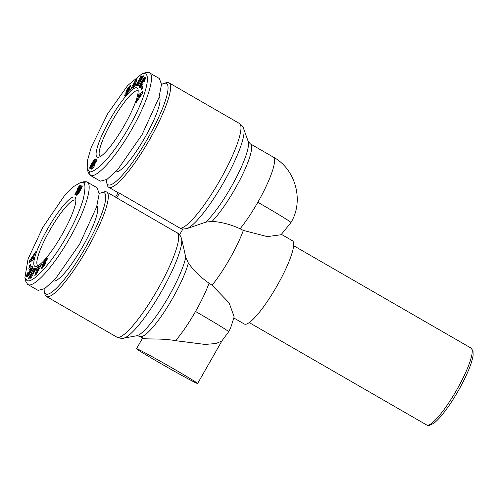<?xml version="1.0" encoding="UTF-8"?>
<svg xmlns="http://www.w3.org/2000/svg" width="498" height="498" viewBox="0 0 498 498"><rect width="100%" height="100%" fill="white"/><g stroke="black" fill="none" stroke-linecap="round" stroke-linejoin="round"><path stroke-width="0.75" d="M290.963 222.544C304.116 201.117 295.887 169.189 273.228 157.063A48.094 9.257 120 0 1 257.833 202.256A48.094 1.233 29.7 0 1 290.963 222.544L281.028 234.763L267.245 236.612L243.341 230.412A48.094 9.257 120 0 1 212.08 285.211L229.105 302.865L234.153 316.84L230.63 327.933L228.669 331.768L221.778 341.043L215.902 343.533L205.039 344.429L175.557 340.676C160.997 337.999 146.026 339.673 143.262 338.267L139.957 336.38A48.094 9.257 120 0 0 164.527 311.499A48.094 9.257 120 0 0 188.35 263.019L185.748 257.229L181.527 238.418L180.401 235.915L178.433 233.618L116.75 197.887A60.302 11.61 -60 0 0 116.42 197.65L106.672 192.023A60.302 11.61 120 0 1 87.368 248.683A60.302 11.61 120 0 1 46.663 296.609A60.302 11.61 120 0 1 46.389 296.478A60.302 11.61 120 0 1 45.001 294.324L44.397 291.884A58.453 11.255 120 0 1 44.173 288.946M212.08 285.211L209.048 283.206A48.094 9.257 120 0 1 195.54 311.474A48.094 1.233 29.7 0 1 228.669 331.768M82.687 182.903C85.513 182.505 85.693 187.983 83.222 199.325C79.45 211.824 73.225 225.413 64.553 240.08C48.269 267.575 32.003 283.418 26.985 280.561L24.9 277.697L28.05 259.041L42.847 227.293L64.111 196.193L73.66 186.557L79.842 182.903L82.687 182.903L86.664 181.782L97.085 187.765L99.208 193.666L96.624 206.913L79.717 244.02L55.384 278.892L44.683 288.628L38.097 290.384L27.676 284.402L25.871 281.607L24.9 277.697M79.842 182.903L83.714 181.789L86.664 181.782C93.095 183.351 87.169 207.51 69.652 238.212C52.184 268.883 33.378 287.944 28.031 284.582L27.676 284.402M89.285 171.337L87.2 168.486L87.368 160.829L91.234 147.34L107.693 113.7L127.669 85.525L142.117 73.692L144.986 73.679C151.342 75.03 145.148 99.581 127.613 129.561C118.779 144.613 110.027 156.422 101.362 164.987C94.533 170.814 90.505 172.931 89.285 171.337L90.331 175.358L89.97 175.184L88.171 172.401L87.2 168.486M142.117 73.692L145.982 72.577L149.325 72.739L159.385 78.547L161.501 84.442L158.924 97.689L142.011 134.796L117.677 169.669L106.983 179.411L100.391 181.166L89.97 175.184M281.445 234.39L292.388 240.708A48.094 9.257 120 0 1 276.683 286.443A48.094 9.257 120 0 1 244.53 324.123A48.094 9.257 120 0 1 244.313 324.017L233.917 318.017M243.341 230.412L240.086 228.787C231.035 224.548 221.71 222.077 212.104 221.367L205.749 222.152L187.142 228.57L182.828 229.086L179.56 234.819M196.959 383.348A35.146 0.903 29.7 0 1 163.686 365.202A35.146 0.903 29.7 0 1 136.558 348.693A35.146 0.903 29.7 0 1 137.218 348.868A35.146 0.903 29.7 0 1 170.484 367.014A35.146 0.903 29.7 0 1 197.613 383.522A35.146 0.903 29.7 0 1 196.959 383.348M99.202 193.766A58.453 11.255 120 0 1 101.692 192.595L104.113 191.898A60.302 11.61 120 0 1 106.398 191.886A60.302 11.61 120 0 1 106.672 192.023M161.501 84.548A58.453 11.255 120 0 1 163.991 83.378L166.413 82.68A60.302 11.61 120 0 1 168.698 82.668A60.302 11.61 120 0 1 168.971 82.799A60.302 11.61 120 0 1 149.276 140.15A60.302 11.61 120 0 1 108.962 187.391A60.302 11.61 120 0 1 108.689 187.254L118.437 192.882A60.302 11.61 -60 0 0 118.711 193.019A60.302 11.61 -60 0 0 119.433 193.187L180.058 228.177L182.828 229.086M108.689 187.254A60.302 11.61 120 0 1 107.3 185.107L106.697 182.66A58.453 11.255 120 0 1 106.472 179.728M101.692 192.595A58.453 11.255 120 0 1 85.463 247.643A58.453 11.255 120 0 1 44.397 291.884M163.991 83.378A58.453 11.255 120 0 1 166.208 83.365A58.453 11.255 120 0 1 147.763 138.419A58.453 11.255 120 0 1 108.309 184.876A58.453 11.255 120 0 1 106.697 182.66M96.88 206.066A43.282 8.335 120 0 1 82.736 246.522A43.282 8.335 120 0 1 53.51 280.922M115.816 171.704A43.282 8.335 120 0 1 115.804 171.704A43.282 8.335 120 0 0 144.289 138.6A43.282 8.335 120 0 0 159.179 96.849M75.883 200.37A37.736 7.265 -60 0 0 75.584 200.134A37.736 7.265 -60 0 0 75.41 200.053A37.736 7.265 -60 0 0 49.937 230.045A37.736 7.265 -60 0 0 37.86 265.502A37.736 7.265 -60 0 0 38.035 265.583A37.736 7.265 -60 0 0 38.215 265.646M47.652 228.794A39.952 7.694 120 0 1 75.721 198.553A39.952 7.694 120 0 1 62.02 234.67A39.952 7.694 120 0 1 36.559 266.418A39.952 7.694 120 0 1 47.652 228.794M136.925 87.816A39.952 7.694 120 0 1 138.021 89.329A39.952 7.694 120 0 1 123.797 126.355A39.952 7.694 120 0 1 98.859 157.194A39.952 7.694 120 0 1 97.347 157.2A39.952 7.694 120 0 1 109.952 119.57A39.952 7.694 120 0 1 136.925 87.816M138.183 91.146A37.736 7.265 -60 0 0 137.878 90.916A37.736 7.265 -60 0 0 137.709 90.829A37.736 7.265 -60 0 0 112.48 120.398A37.736 7.265 -60 0 0 100.16 156.279A37.736 7.265 -60 0 0 100.328 156.366A37.736 7.265 -60 0 0 100.515 156.428M188.35 263.019C193.896 270.744 200.794 277.473 209.048 283.206M115.536 197.14L118.082 192.676M116.75 197.887L119.433 193.187M148.964 72.565C155.376 74.096 149.468 98.343 131.951 128.994C114.59 159.528 95.66 178.757 90.331 175.358M45.635 261.263C45.953 260.435 45.735 260.442 44.988 261.288L43.942 263.187L45.959 261.749L45.629 263.43L43.861 266.362L41.583 268.845L41.446 267.918L44.328 264.675L42.131 266.1L43.239 263.044L46.787 258.45L47.242 258.344L47.21 259.284L45.959 260.859M30.191 278.22L32.152 272.873L29.201 278.32L28.43 278.394L33.764 268.559L34.53 268.484L32.588 273.782L35.52 268.385L36.286 268.304L30.957 278.139L30.191 278.22M28.859 268.397L29.469 265.87L30.708 264.239L30.092 266.772L28.859 268.397M29.731 260.516L36.068 251.353L34.231 255.213L33.347 257.852L34.113 257.173L33.316 259.545L28.878 263.05L29.731 260.516L30.926 261.438M26.836 276.745L26.618 275.413L27.938 272.406L28.492 272.767L28.006 274.466L28.921 273.639L31.461 268.951L30.895 268.764L29.276 272.207L28.89 270.831L31.405 266.816L32.538 266.368L32.656 268.024L30.988 271.659L28.467 275.494L26.836 276.745M34.841 275.512L37.269 267.793L38.676 266.598L38.221 267.918L42 263.759L36.304 274.267L34.841 275.512M81.983 187.223L78.398 193.685L77.29 195.042L76.555 195.197L77.022 193.18L80.396 187.254L81.977 185.779L81.983 187.223M74.868 194.338L78.354 188.238A4.351 0.84 120 0 1 77.29 188.947A4.351 0.84 120 0 1 77.271 188.935L78.23 187.26L80.278 185.069L80.713 185.244L75.403 194.556L74.868 194.338M126.33 92.977C126.013 93.805 126.231 93.792 126.978 92.952L128.03 91.053L125.919 92.441L126.635 90.206L129.356 86.347L130.389 85.395L130.638 85.787L127.693 89.416L129.866 88.208L128.204 92.093L125.372 95.635L124.724 95.896L124.755 94.956L126.33 92.977L126.28 93.537L126.915 93.904M141.774 76.02L139.82 81.367L142.77 75.92L143.536 75.845L138.207 85.681L137.436 85.756L139.378 80.452L136.452 85.855L135.68 85.936L141.015 76.101L141.774 76.02M143.113 85.843L142.496 88.37L141.264 90.001L141.88 87.467L143.113 85.843M142.235 93.724L135.904 102.887L138.625 96.388L137.853 97.066L138.649 94.695L143.088 91.19L142.235 93.724M145.13 77.495L145.366 78.752L144.264 81.404L144.028 81.834L143.48 81.473L143.959 79.773L143.051 80.601L140.504 85.289L141.077 85.475L142.696 82.033L143.075 83.409L140.567 87.418L139.434 87.872L139.316 86.216L140.729 83.035L143.499 78.746L145.13 77.495M137.131 78.728L134.697 86.447L133.29 87.642L133.744 86.322L129.966 90.48L135.661 79.973L137.131 78.728M89.989 167.017L93.319 160.929L95.311 158.974L94.944 161.059L91.819 166.618L90.132 168.442L89.708 168.125L89.989 167.017L91.072 167.645M97.098 159.902L93.618 166.002A4.351 0.84 120 0 1 94.676 165.292A4.351 0.84 120 0 1 94.695 165.305L93.742 166.979L91.688 169.171L91.252 168.996L96.568 159.684L97.098 159.902M46.09 261.985L45.766 261.805M46.071 262.153L45.617 261.892M46.028 262.371L45.43 262.029M45.953 262.62L45.225 262.197M45.841 262.919L44.976 262.415M45.598 263.486L44.515 262.857M45.461 263.772L44.266 263.081M45.405 263.89L44.092 263.205M45.349 263.934L43.992 263.249M47.304 258.549L46.943 258.338M47.31 258.748L46.787 258.45M47.279 258.997L46.6 258.605M47.198 259.296L46.376 258.823M46.974 259.583L46.121 259.084M46.712 259.912L45.835 259.408M46.407 260.298L45.511 259.782M46.339 260.379L45.443 259.863M46.053 260.74L45.15 260.217M45.38 260.865L44.87 260.566M45.075 261.189L44.608 260.921M44.801 261.531L44.353 261.276M44.546 261.88L44.104 261.624M44.49 261.967L44.048 261.711M44.222 262.415L43.768 262.147M44.005 262.894L43.494 262.595M44.596 263.591L43.239 263.044M44.496 263.766L44.254 264.22L42.996 263.492L44.247 264.226L44.023 264.681L42.766 263.959M43.681 265.036L42.567 264.388M43.357 265.347L42.398 264.793M43.052 265.621L42.262 265.166M42.959 265.702L42.224 265.278M42.703 265.92L42.137 265.596M42.486 266.069L42.1 265.845M44.895 264.818L44.328 264.494M44.814 264.955L44.328 264.675M44.727 265.085L44.272 264.824M44.465 265.502L44.042 265.266M44.254 265.82L43.836 265.577M43.98 266.206L43.55 265.957M43.892 266.324L43.451 266.063M43.706 266.573L43.22 266.293M42.187 268.347L41.446 267.918M42 268.528L41.384 268.173M41.782 268.715L41.328 268.453M32.787 273.24L32.152 272.873M36.074 268.702L35.52 268.385M33.142 274.105L32.588 273.782M34.374 268.914L33.764 268.559M30.21 266.293L29.469 265.87M31.436 260.597L30.988 261.245M33.796 258.113L33.347 257.852M26.693 276.558L27.066 276.77M32.656 266.498L32.345 266.324M32.7 266.592L32.258 266.337M32.75 266.729L32.133 266.374M32.787 266.903L31.99 266.442M32.8 267.109L31.816 266.542M32.787 267.333L31.623 266.66M32.775 267.463L31.405 266.816M29.805 271.36L28.89 270.831M32.663 267.544L31.822 268.883M32.258 269.132L31.386 268.634M32.233 269.188L31.449 268.739M32.227 269.2L31.455 268.758M32.158 269.35L31.461 268.951M32.059 269.574L31.418 269.2M31.928 269.86L31.324 269.511M31.754 270.215L31.175 269.879M31.71 270.302L31.131 269.972M31.53 270.657L30.963 270.327M31.318 271.055L30.752 270.725M31.069 271.51L30.496 271.18M30.776 272.026L30.197 271.69M30.446 272.58L29.855 272.238M30.409 272.636L29.824 272.294M30.085 273.165L29.488 272.817M29.799 273.614L29.189 273.265M29.544 274L28.921 273.639M29.332 274.311L28.685 273.944M29.158 274.56L28.486 274.174M29.002 274.778L28.28 274.367M28.903 274.915L28.118 274.466M28.872 274.958L28.006 274.466M28.286 273.172L27.707 272.836M28.069 273.657L27.458 273.309M27.938 274.149L27.241 273.751M28.398 274.691L27.054 274.149M28.318 274.877L26.96 274.379M28.218 275.108L28.069 275.487L26.811 274.765M28.069 275.487L27.956 275.83L26.699 275.108M27.956 275.83L27.876 276.141L26.618 275.413M27.844 276.203L26.606 275.481M27.714 276.334L26.581 275.674M27.583 276.446L26.568 275.861M27.452 276.552L26.575 276.048M27.315 276.651L26.599 276.234M27.185 276.726L26.643 276.415M38.825 268.266L38.527 268.522L37.269 267.793M38.527 268.522L38.377 269.001M41.191 265.253L40.631 264.93M40.282 266.922L39.747 266.617M39.386 268.584L38.221 267.918M82.245 186.034L81.834 185.798M82.257 186.19L81.678 185.854M82.232 186.389L81.51 185.972M82.176 186.632L81.317 186.134M82.095 186.912L81.112 186.345M81.977 187.236L80.888 186.607M81.946 187.31L80.832 186.669M81.815 187.628L80.626 186.943M80.931 187.565L80.396 187.254M80.639 187.908L80.153 187.621M80.365 188.312L79.885 188.039M80.072 188.779L79.593 188.499M79.767 189.29L79.288 189.01M79.443 189.844L78.958 189.57M79.095 190.454L78.609 190.174M79.058 190.51L78.578 190.23M78.777 191.014L78.292 190.734M78.51 191.5L78.024 191.22M78.254 191.96L77.775 191.686M78.024 192.402L77.545 192.128M81.716 187.846L80.95 187.541L77.993 192.465L77.501 192.209M77.744 193.025L77.24 192.732M77.993 192.465L77.613 193.473L78.261 193.884L77.022 193.18M78.018 194.226L76.86 193.554M77.893 194.382L76.785 193.741M77.632 194.699L76.642 194.127M77.389 194.948L76.543 194.463M77.165 195.135L76.48 194.737L77.159 195.141M76.985 195.235L76.474 194.942M76.829 195.284L76.499 195.091M78.846 188.524L78.354 188.238M80.682 185.3L80.278 185.069M80.458 185.698L80.01 185.443M80.234 186.09L79.736 185.804M80.022 186.451L79.475 186.134M79.836 186.781L79.219 186.42M79.724 186.98L79.058 186.594M79.593 187.211L78.852 186.787M79.462 187.435L78.647 186.962M79.35 187.64L78.441 187.117M79.232 187.839L78.23 187.26M128.951 86.814L129.748 87.275M129.449 87.636L128.652 87.181M129.163 87.99L128.366 87.53M128.552 88.14L128.104 87.878M128.285 88.463L127.855 88.214M128.048 88.787L127.631 88.544M127.843 89.136L127.407 88.887M127.637 89.634L127.121 89.341M128.335 90.144L128.123 90.505L126.866 89.777M128.123 90.505L127.893 90.929L126.635 90.206M127.812 91.084L126.56 90.356M127.407 91.427L126.343 90.81M127.071 91.744L126.162 91.221M126.766 92.024L126.025 91.595M126.548 92.198L125.944 91.85M126.311 92.373L125.888 92.124M128.633 91.371L127.974 90.991M128.615 91.395L128.03 91.053M128.478 91.638L127.967 91.346M128.328 91.881L127.855 91.607M128.054 92.323L127.613 92.068M127.961 92.46L127.525 92.205M127.706 92.84L127.264 92.584M127.438 93.219L126.978 92.952M125.583 95.429L124.755 94.956M129.866 88.42L129.461 88.183M129.86 88.482L129.405 88.221M129.829 88.644L129.268 88.32M129.773 88.849L129.094 88.463M129.698 89.098L128.895 88.638M129.592 89.379L128.665 88.843M129.468 89.696L128.403 89.086M129.243 90.2L127.998 89.478M129.231 90.231L127.762 89.684M128.907 90.474L127.65 89.746L129.019 90.412M130.644 85.718L130.239 85.482M130.613 85.936L130.065 85.619M130.551 86.21L129.86 85.812M130.383 86.49L129.623 86.054M130.134 86.795L129.356 86.347M129.847 87.15L129.05 86.696M142.77 75.92L143.324 76.244M140.374 81.684L139.82 81.367M141.619 76.449L141.015 76.101M140.019 80.825L139.378 80.452M142.615 87.891L141.88 87.467M136.72 100.453L137.336 100.808M139.807 95.361L138.649 94.695M142.304 93.524L141.469 94.184M139.21 96.724L138.625 96.388M138.332 99.376L137.734 99.027M145.248 77.638L144.937 77.458M145.31 77.775L144.818 77.495M145.36 77.974L144.669 77.576M145.391 78.23L144.488 77.707M145.391 78.516L144.283 77.881M145.354 78.79L144.065 78.093M145.323 78.821L145.092 79.076L143.835 78.348M145.092 79.076L144.837 79.375L143.58 78.653M144.837 79.375L143.499 78.746M144.756 79.475L144.507 79.798L143.25 79.07M143.723 79.854L142.988 79.425M143.374 80.19L142.714 79.811M143.057 80.583L142.434 80.222M142.758 81.012L142.148 80.664M142.447 81.479L141.843 81.137M142.422 81.523L141.824 81.174M142.117 81.996L141.525 81.653M141.83 82.463L141.245 82.126M141.557 82.911L140.984 82.581M141.301 83.359L140.729 83.035M141.065 83.807L140.492 83.477M140.847 84.249L140.268 83.913M140.747 84.473L140.156 84.131M140.579 84.953L139.944 84.585M140.517 85.444L139.751 85.009M140.971 85.83L140.853 86.123L139.589 85.401M140.853 86.123L140.71 86.496L139.452 85.768M140.71 86.496L140.604 86.839L139.347 86.11M140.604 86.839L139.316 86.216M140.573 86.945L139.247 86.484M140.504 87.206L139.197 86.727M140.305 87.604L139.179 86.951M140.125 87.716L139.172 87.162M139.969 87.804L139.185 87.349M139.826 87.866L139.216 87.517M139.77 87.885L139.235 87.58M139.652 87.909L139.291 87.704M142.378 84.523L141.469 83.994M142.154 84.884L141.631 84.585M141.594 85.774L141.077 85.475M141.538 85.861L140.971 85.538M141.457 85.992L140.81 85.619M141.413 86.061L140.691 85.644L141.413 86.067M141.401 86.079L140.579 85.606M144.825 80.278L143.959 79.773M144.806 80.321L144.028 79.873M144.775 80.383L144.04 79.96M144.688 80.576L144.022 80.19M144.557 80.838L143.941 80.477M144.501 80.944L143.897 80.595M144.302 81.336L143.717 81M144.047 81.803L143.48 81.473M136.57 80.495L135.661 79.973M134.136 85.837L133.844 86.378M134.398 86.702L133.744 86.322M90.163 166.593L91.358 167.278M90.798 167.957L89.845 167.409M90.698 168.056L89.808 167.54M90.474 168.262L89.733 167.838M90.25 168.399L89.708 168.087M90.213 168.411L89.708 168.125M90.063 168.455L89.733 168.268M95.492 159.254L95.025 158.98M95.492 159.428L94.863 159.061M95.454 159.646L94.682 159.198M95.392 159.902L94.483 159.379M95.299 160.194L94.278 159.603M95.168 160.537L94.047 159.889M95.155 160.568L94.022 159.914M95.012 160.904L93.805 160.213M94.097 160.854L93.574 160.555M93.811 161.209L93.319 160.929M93.531 161.626L93.051 161.352M94.937 161.072L94.321 160.711L93.238 162.087L92.765 161.813M92.939 162.597L92.46 162.323M92.616 163.151L92.136 162.871M92.279 163.742L91.794 163.462M92.13 164.01L91.644 163.73M91.862 164.489L91.377 164.209M91.601 164.969L91.115 164.689M91.352 165.429L90.866 165.155M91.115 165.896L90.63 165.616M91.084 165.959L90.599 165.678M93.238 162.087L90.885 166.457L90.362 166.164M94.128 166.301L93.618 166.002M97.06 159.97L96.568 159.684M135.139 85.052L134.342 84.592L135.332 81.722L133.389 85.407L134.852 85.961M33.497 257.404L32.905 257.061L30.695 260.168L31.754 260.784M33.397 259.315L32.351 258.717L32.905 257.061M30.695 260.168L32.351 258.717M39.093 269.125L38.576 268.833L37.624 269.642L36.64 272.518L37.107 272.786M36.64 272.518L38.576 268.833M77.651 193.529L78.342 193.772M81.697 187.877L81.093 187.485M81.604 188.082L81.124 187.547M81.411 188.474L80.925 188.194L81.087 187.783M81.379 188.543L80.925 188.194M81.218 188.854L80.894 188.263M81.012 189.252L80.533 188.979L80.738 188.58M80.757 189.732L80.271 189.452L80.533 188.979M80.439 190.304L79.954 190.024L80.271 189.452M80.072 190.952L79.593 190.672L79.954 190.024M79.767 191.475L79.288 191.201L79.593 190.672M79.462 191.998L78.983 191.718L79.288 191.201M79.207 192.427L78.728 192.147L78.983 191.718M78.995 192.763L78.522 192.489L78.728 192.147M78.97 192.801L78.522 192.489M78.672 193.274L78.186 192.994L78.497 192.521M78.454 193.604L77.943 193.311L78.186 192.994M139.627 97.502L139.06 97.178L141.276 94.072L141.793 94.371M141.276 94.072L139.614 95.523L139.06 97.178M135.332 81.722L136.054 82.139M133.389 85.407L134.342 84.592M94.925 161.097L94.321 160.711M94.825 161.308L94.352 160.767M94.626 161.713L94.141 161.427L94.309 161.01M94.608 161.75L94.141 161.427M94.458 162.055L94.122 161.47M94.253 162.448L93.773 162.167L93.973 161.775M93.998 162.921L93.512 162.647L93.773 162.167M93.686 163.481L93.207 163.201L93.512 162.647M93.325 164.122L92.84 163.842L93.207 163.201M93.294 164.178L92.84 163.842M92.927 164.813L92.447 164.533L92.809 163.898M92.603 165.355L92.124 165.075L92.447 164.533M92.329 165.809L91.85 165.535L92.124 165.075M92.099 166.183L91.62 165.909L91.85 165.535M91.912 166.469L91.62 165.909M91.738 166.737L91.433 166.189M91.551 167.004L91.022 166.699L91.246 166.45M91.483 167.104L91.022 166.699M426.836 425.062A44.39 8.547 -60 0 0 456.517 390.283A44.39 8.547 -60 0 0 471.015 348.065L473.032 350.959L473.1 355.441C472.098 361.778 468.96 370.207 463.688 380.74C455.048 397.927 442.703 416.297 434.057 423.088C429.687 425.578 427.365 426.282 427.097 425.186L426.637 424.962A44.39 8.547 -60 0 0 426.836 425.062M273.228 157.063L250.332 143.854A48.094 9.257 120 0 1 234.944 189.041A48.094 9.257 120 0 1 212.104 221.367M257.833 202.256A48.094 9.257 120 0 1 240.086 228.787M205.749 222.152A49.781 9.587 -60 0 0 231.246 186.856A49.781 9.587 -60 0 0 248.191 141.42L243.69 128.77A58.608 11.286 120 0 1 224.162 181.509A58.608 11.286 120 0 1 187.142 228.57M177.375 232.871A60.302 11.61 120 0 1 156.82 290.9A60.302 11.61 120 0 1 117.036 337.221A60.302 11.61 120 0 1 116.762 337.09L46.389 296.478M195.54 311.474A48.094 9.257 120 0 1 175.557 340.676M181.527 238.418A58.608 11.286 120 0 1 160.244 293.559A58.608 11.286 120 0 1 123.579 338.179L136.782 335.745A49.781 9.587 -60 0 0 163.817 304.676A49.781 9.587 -60 0 0 185.748 257.229M243.69 128.77C243.889 127.874 242.439 126.087 239.339 123.411A60.302 11.61 120 0 1 220.564 179.156A60.302 11.61 120 0 1 180.058 228.177M45.704 263.255L44.702 262.676M129.312 90.057L128.117 89.366M91.346 167.297L90.157 166.612M426.637 424.962L249.243 322.592M136.558 348.693L142.683 337.955M250.332 143.854L248.191 141.42M471.015 348.065L293.621 245.688M197.613 383.522L221.94 340.869M136.782 335.745L139.957 336.38M123.579 338.179C122.9 338.796 120.628 338.428 116.762 337.09M239.339 123.411L168.971 82.799"/></g></svg>
